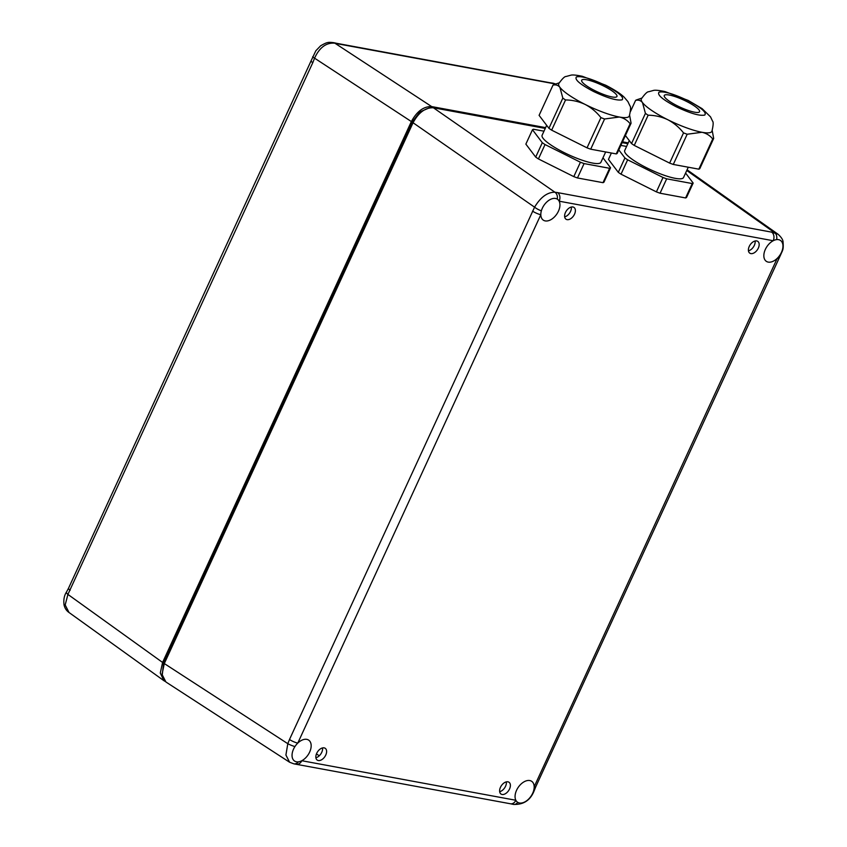 <?xml version="1.0" encoding="UTF-8"?>
<svg xmlns="http://www.w3.org/2000/svg" width="847" height="847" viewBox="0 0 847 847"><rect width="100%" height="100%" fill="white"/><g stroke="black" fill="none" stroke-linecap="round" stroke-linejoin="round"><path stroke-width="1.27" d="M758.33 248.097A7.115 4.383 124.1 0 0 757.779 241.374A7.115 4.383 124.1 0 0 749.246 246.424A7.115 4.383 124.1 0 0 749.786 253.158A7.115 4.383 124.1 0 0 758.33 248.097M748.452 250.818A7.115 4.383 124.1 0 0 754.317 245.386A7.115 4.383 124.1 0 0 755.111 240.993M574.541 214.153A7.115 4.383 124.1 0 0 573.991 207.42A7.115 4.383 124.1 0 0 565.457 212.47A7.115 4.383 124.1 0 0 566.008 219.204A7.115 4.383 124.1 0 0 574.541 214.153M571.323 207.039A7.115 4.383 -55.9 0 1 570.539 211.432A7.115 4.383 -55.9 0 1 564.663 216.864M509.545 788.981A7.115 4.383 124.1 0 0 509.005 782.257A7.115 4.383 124.1 0 0 500.461 787.308A7.115 4.383 124.1 0 0 501.011 794.041A7.115 4.383 124.1 0 0 509.545 788.981M506.326 781.876A7.115 4.383 -55.9 0 1 505.543 786.27A7.115 4.383 -55.9 0 1 499.666 791.701M325.767 755.037A7.115 4.383 124.1 0 0 325.216 748.303A7.115 4.383 124.1 0 0 316.683 753.354A7.115 4.383 124.1 0 0 317.233 760.087A7.115 4.383 124.1 0 0 325.767 755.037M315.889 757.747A7.115 4.383 124.1 0 0 321.754 752.316A7.115 4.383 124.1 0 0 322.548 747.922M558.438 211.178A12.62 7.771 -55.9 0 1 543.128 220.008A12.62 7.771 -55.9 0 1 540.82 214.693A12.62 7.771 -55.9 0 1 541.36 210.808A12.62 7.771 -55.9 0 1 542.334 208.203A12.62 7.771 -55.9 0 1 557.252 199.109A12.62 7.771 -55.9 0 1 557.284 199.13A12.62 7.771 -55.9 0 1 559.158 201.194A12.62 7.771 -55.9 0 1 558.438 211.178M781.453 252.374A12.62 7.771 -55.9 0 1 780.066 254.894A12.62 7.771 -55.9 0 1 777.218 258.367A12.62 7.771 -55.9 0 1 766.143 261.204A12.62 7.771 -55.9 0 1 765.349 249.399A12.62 7.771 -55.9 0 1 773.205 240.739A12.62 7.771 -55.9 0 1 776.583 239.616A12.62 7.771 -55.9 0 1 780.299 240.326A12.62 7.771 -55.9 0 1 781.453 252.374M532.678 793.258A12.62 7.771 -55.9 0 1 517.761 802.353A12.62 7.771 -55.9 0 1 517.369 802.088A12.62 7.771 -55.9 0 1 515.855 800.267A12.62 7.771 -55.9 0 1 516.564 790.283A12.62 7.771 -55.9 0 1 531.524 781.209A12.62 7.771 -55.9 0 1 534.182 786.757A12.62 7.771 -55.9 0 1 533.642 790.653A12.62 7.771 -55.9 0 1 532.678 793.258M309.663 752.062A12.62 7.771 -55.9 0 1 301.797 760.722A12.62 7.771 -55.9 0 1 298.419 761.834A12.62 7.771 -55.9 0 1 294.354 760.892A12.62 7.771 -55.9 0 1 293.549 749.087A12.62 7.771 -55.9 0 1 294.947 746.556A12.62 7.771 -55.9 0 1 297.784 743.094A12.62 7.771 -55.9 0 1 308.509 740.013A12.62 7.771 -55.9 0 1 309.663 752.062M162.179 675.758L163.619 662.64L412.394 121.746L419.868 111.952L429.217 107.897M545.256 128.426L433.389 107.77C425.406 107.484 418.63 112.471 413.061 122.741L164.307 663.561L162.021 674.403L165.927 682.004L289.6 762.236L285.915 755.005L287.8 743.687L289.494 739.505L534.573 207.176C540.598 197.171 547.374 192.184 554.901 192.205L557.633 192.618A6.469 4.923 100.5 0 1 559.158 201.194L773.205 240.739A6.469 4.923 100.5 0 0 771.691 232.152L778.033 234.227L687.076 169.802M627.86 143.694L622.143 142.635M557.252 199.109A6.469 5.188 -81.7 0 0 554.901 192.205L433.389 107.77M541.36 210.808A6.469 1.588 -152.1 0 1 534.573 207.176L413.061 122.741M686.769 170.491L774.772 232.819A6.469 4.637 102.3 0 1 776.583 239.616M289.494 739.505A6.469 1.323 -155.3 0 0 297.784 743.094L540.82 214.693A6.469 1.323 -155.3 0 1 532.53 211.115M778.033 234.227C781.273 237.16 782.946 239.712 783.041 241.861C783.697 250.087 782.586 250.109 780.765 254.587L780.765 254.587A6.469 1.599 -152.2 0 1 780.066 254.894M778.88 258.208L778.88 258.208A6.469 1.323 -155.3 0 1 777.218 258.367L534.182 786.757A6.469 1.323 -155.3 0 0 535.844 786.609L780.765 254.587M294.947 746.556A6.469 1.059 -158.4 0 1 287.8 743.687L164.307 663.561M298.419 761.834A6.469 5.188 98.5 0 1 293.888 763.846L510.455 803.771A6.469 4.923 100.5 0 0 515.855 800.267L301.797 760.722A6.469 4.923 100.5 0 1 296.397 764.227M535.844 786.609L534.288 790.463A6.469 1.048 -158.4 0 1 533.642 790.653M534.288 790.463C530.529 800.246 523.552 804.883 513.356 804.385L513.356 804.385A6.469 4.637 -77.8 0 0 517.761 802.353M312.787 62.678L67.919 594.414L162.582 662.449L411.367 121.555L314.565 58.168L312.787 62.678A6.469 1.323 -155.3 0 1 311.114 60.793L315.836 50.767L320.632 45.791C327.207 42.054 328.096 42.022 333.729 42.678L333.729 42.678A6.469 4.563 102.5 0 1 334.893 43.197C326.307 42.424 319.531 47.411 314.565 58.168A6.469 0.974 -159.1 0 1 312.723 56.664M162.582 662.449L160.284 673.047L163.916 680.692L165.101 681.39M333.729 42.678L336.862 43.366A6.469 4.923 100.5 0 1 338.26 43.928L334.893 43.197L431.684 106.584L545.627 127.632M622.503 141.83L628.23 142.889M431.684 106.584C423.712 106.309 416.936 111.296 411.367 121.555M555.706 84.033L338.26 43.928M70.153 590.211A6.469 1.323 -155.3 0 1 68.48 588.326L66.437 592.138A6.469 1.673 -151.4 0 0 67.919 594.414L65.187 604.927L69.02 612.497L163.916 680.692M336.862 43.366L550.296 82.794A6.469 4.923 100.5 0 1 551.693 83.345M68.48 588.326L311.114 60.793M550.296 82.794L552.911 83.165A6.469 5.241 98 0 1 554.584 83.779L555.24 84.192M559.126 82.858L553.938 84.647A43.684 8.968 -155.3 0 0 552.985 85.145C555.791 84.456 558.088 85.176 559.899 87.315L562.832 98.114A43.684 8.968 -155.3 0 0 565.542 99.957C572.36 100.01 578.924 101.513 585.224 104.477A38.824 7.972 24.7 0 0 619.348 117.024A38.824 7.972 24.7 0 0 628.336 117.013A38.824 7.972 24.7 0 0 629.289 116.081C630.74 110.142 630.951 106.722 629.924 105.822L627.913 101.587L624.165 97.204C622.492 95.51 617.728 91.402 605.669 85.198L582.334 76.294C576.151 75.012 572.244 74.674 570.624 75.256L566.103 76.484C564.758 76.294 562.302 78.676 558.745 83.631A38.824 7.972 24.7 0 0 559.899 87.315A38.824 7.972 24.7 0 0 585.224 104.477C591.333 107.707 596.563 112.09 600.925 117.638A43.684 8.968 -155.3 0 0 604.589 118.982L619.348 117.024C623.741 117.987 627.331 120.21 630.126 123.704A43.684 8.968 -155.3 0 0 630.644 123.471A43.684 8.968 -155.3 0 0 631.079 123.207L629.628 115.298M582.154 79.777A19.417 3.981 -155.3 0 1 602.355 85.378A19.417 3.981 -155.3 0 1 616.944 96.463A19.417 3.981 -155.3 0 1 616.468 96.929A19.417 3.981 -155.3 0 1 596.267 91.328A19.417 3.981 -155.3 0 1 581.677 80.243A19.417 3.981 -155.3 0 1 582.154 79.777M543.986 131.19L533.419 129.242A43.684 8.968 24.7 0 0 532.911 129.464A43.684 8.968 24.7 0 0 532.477 129.739L525.86 144.128L535.696 157.087A43.684 8.968 24.7 0 0 538.417 158.929L573.8 176.621A43.684 8.968 24.7 0 0 577.463 177.965L603 182.677A43.684 8.968 24.7 0 0 603.943 182.19L610.56 167.801L602.979 157.807M631.079 123.207L617.177 153.413A43.684 8.968 -155.3 0 1 616.754 153.688A43.684 8.968 -155.3 0 1 616.235 153.91L630.126 123.704M605.669 151.962L600.915 162.285A32.355 6.638 -155.3 0 1 600.121 163.069A32.355 6.638 -155.3 0 1 566.452 153.731A32.355 6.638 -155.3 0 1 542.122 135.245L546.675 125.345M535.696 157.087L542.313 142.709L532.477 129.739M573.8 176.621L580.417 162.232L545.034 144.551L538.417 158.929M603 182.677L609.618 168.299L584.081 163.577L577.463 177.965M604.589 118.982L590.698 149.188L616.235 153.91M565.542 99.957L551.651 130.163L587.035 147.844L600.925 117.638M552.985 85.145L539.094 115.351L548.93 128.321L562.832 98.114M609.618 168.299A43.684 8.968 24.7 0 0 610.56 167.801M542.313 142.709A43.684 8.968 24.7 0 0 545.034 144.551M580.417 162.232A43.684 8.968 24.7 0 0 584.081 163.577M590.698 149.188A43.684 8.968 -155.3 0 1 587.035 147.844M551.651 130.163A43.684 8.968 -155.3 0 1 548.93 128.321M641.73 98.114L636.531 99.904A43.684 8.968 -155.3 0 0 635.589 100.401C638.394 99.713 640.692 100.433 642.492 102.572L645.425 113.371A43.684 8.968 -155.3 0 0 648.146 115.213C654.964 115.266 661.518 116.77 667.817 119.734A38.824 7.972 24.7 0 0 701.941 132.28A38.824 7.972 24.7 0 0 710.94 132.27A38.824 7.972 24.7 0 0 711.893 131.338C713.333 125.398 713.545 121.979 712.518 121.079L710.517 116.844L702.131 108.67L688.272 100.465L664.937 91.55C658.744 90.28 654.837 89.93 653.217 90.513L648.707 91.741C647.362 91.55 644.906 93.932 641.338 98.887A38.824 7.972 24.7 0 0 642.492 102.572A38.824 7.972 24.7 0 0 667.817 119.734C673.926 122.963 679.167 127.346 683.529 132.894A43.684 8.968 -155.3 0 0 687.182 134.239L701.941 132.28C706.334 133.244 709.934 135.467 712.729 138.961A43.684 8.968 -155.3 0 0 713.248 138.739A43.684 8.968 -155.3 0 0 713.672 138.463L712.221 130.554M664.747 95.033A19.417 3.981 -155.3 0 1 684.948 100.634A19.417 3.981 -155.3 0 1 699.548 111.719A19.417 3.981 -155.3 0 1 699.071 112.185A19.417 3.981 -155.3 0 1 678.871 106.584A19.417 3.981 -155.3 0 1 664.27 95.499A19.417 3.981 -155.3 0 1 664.747 95.033M713.672 138.463L699.781 168.669A43.684 8.968 -155.3 0 1 699.347 168.945A43.684 8.968 -155.3 0 1 698.839 169.167L712.729 138.961M688.272 167.219L683.518 177.552A32.355 6.638 -155.3 0 1 682.724 178.325A32.355 6.638 -155.3 0 1 649.056 168.987A32.355 6.638 -155.3 0 1 624.726 150.501L629.279 140.602M611.386 153.011L608.464 159.384L618.299 172.343A43.684 8.968 24.7 0 0 621.02 174.186L656.393 191.877A43.684 8.968 24.7 0 0 660.057 193.222L685.604 197.944A43.684 8.968 24.7 0 0 686.546 197.446L693.164 183.058L685.583 173.063M620.872 145.398L626.589 146.446M618.299 172.343L624.917 157.965L618.797 149.898M656.393 191.877L663.01 177.489L627.638 159.808L621.02 174.186M685.604 197.944L692.221 183.555L666.674 178.833L660.057 193.222M687.182 134.239L673.291 164.445L698.839 169.167M648.146 115.213L634.255 145.419L669.628 163.1L683.529 132.894M625.414 135.509L631.534 143.577L645.425 113.371M635.589 100.401L630.528 111.402M692.221 183.555A43.684 8.968 24.7 0 0 693.164 183.058M624.917 157.965A43.684 8.968 24.7 0 0 627.638 159.808M663.01 177.489A43.684 8.968 24.7 0 0 666.674 178.833M673.291 164.445A43.684 8.968 -155.3 0 1 669.628 163.1M634.255 145.419A43.684 8.968 -155.3 0 1 631.534 143.577M557.633 192.618L771.691 232.152M319.255 755.799L316.45 753.883M164.466 663.212L163.619 662.64M413.251 122.328L412.394 121.746M593.451 91.434C607.627 98.136 617.209 100.92 622.196 99.787C624.281 97.204 618.606 92.365 605.171 85.272C590.994 78.57 581.413 75.775 576.426 76.918C574.34 79.491 580.015 84.34 593.451 91.434M676.044 106.69C690.22 113.392 699.802 116.177 704.789 115.044C706.885 112.46 701.21 107.622 687.775 100.528C673.598 93.826 664.016 91.042 659.03 92.175C656.933 94.758 662.608 99.597 676.044 106.69M289.6 762.236L293.888 763.846M513.356 804.385L510.455 803.771M552.911 83.165L555.823 84.001M66.437 592.138C64.213 595.483 63.419 599.75 64.044 604.938C64.806 608.22 66.468 610.74 69.02 612.497"/></g></svg>
